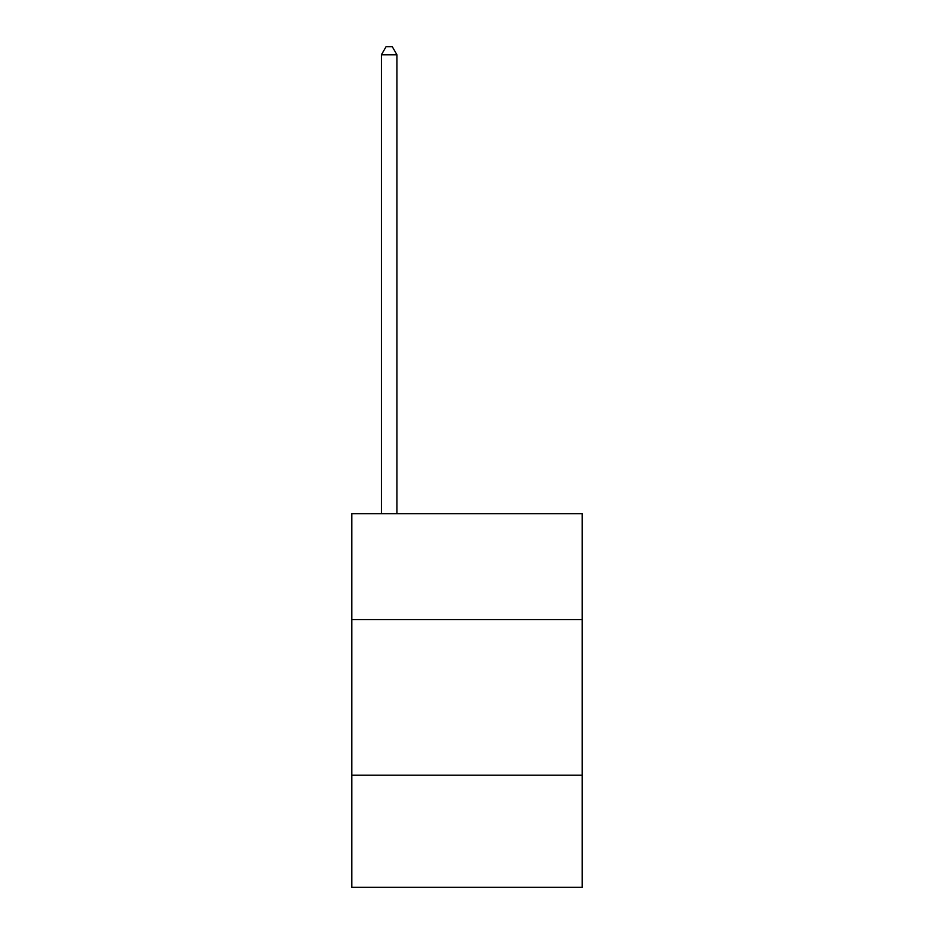 <?xml version="1.0" encoding="UTF-8"?>
<svg xmlns="http://www.w3.org/2000/svg" width="934" height="934" viewBox="0 0 934 934"><rect width="100%" height="100%" fill="white"/><g stroke="black" fill="none" stroke-linecap="round" stroke-linejoin="round"><path stroke-width="1.4" d="M582.197 619.557L582.197 513.7L351.803 513.7L351.803 619.557L582.197 619.557L582.197 887.3L351.803 887.3L351.803 619.557M582.197 775.22L351.803 775.22M396.95 513.7L396.95 54.791L381.387 54.791L381.387 513.7M381.387 54.791L386.057 46.7L392.28 46.7L396.95 54.791"/></g></svg>
